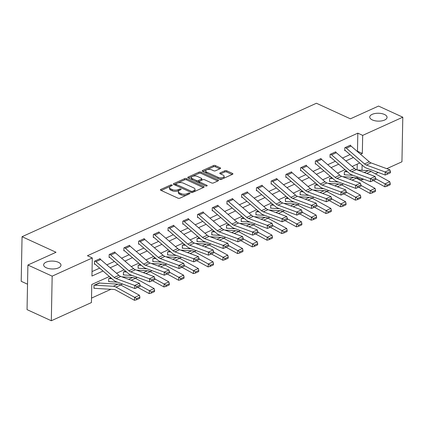 <?xml version="1.0" encoding="UTF-8"?>
<svg xmlns="http://www.w3.org/2000/svg" width="424" height="424" viewBox="0 0 424 424"><rect width="100%" height="100%" fill="white"/><g stroke="black" fill="none" stroke-linecap="round" stroke-linejoin="round"><path stroke-width="0.64" d="M171.969 184.997A0.933 0.424 1.1 0 0 170.655 184.986L160.807 189.448A1.33 0.604 1.1 0 0 160.431 189.857A1.33 0.604 1.1 0 0 160.834 190.307L177.985 198.167A1.33 0.604 1.1 0 0 179.866 198.183L189.708 193.72A0.933 0.424 1.1 0 0 189.973 193.434A0.933 0.424 1.1 0 0 189.692 193.121A0.933 0.424 1.1 0 0 188.378 193.106L187.101 193.683A4.256 1.94 1.1 0 1 181.085 193.63L179.659 192.978A4.256 1.94 1.1 0 1 178.372 191.553A4.256 1.94 1.1 0 1 179.575 190.233L180.847 189.655A0.933 0.424 1.1 0 0 181.112 189.369A0.933 0.424 1.1 0 0 180.831 189.056A0.933 0.424 1.1 0 0 179.516 189.046L178.239 189.623A4.256 1.94 1.1 0 1 172.224 189.57L170.798 188.913A4.256 1.94 1.1 0 1 169.51 187.488A4.256 1.94 1.1 0 1 170.713 186.173L171.985 185.595A0.933 0.424 1.1 0 0 172.25 185.309A0.933 0.424 1.1 0 0 171.969 184.997M170.824 186.125A0.933 0.424 1.1 0 0 170.628 186.189L161.189 190.471M188.548 194.245A0.933 0.424 1.1 0 0 188.351 194.314L187.079 194.892L187.101 193.683M179.686 190.185A0.933 0.424 1.1 0 0 179.49 190.254L178.218 190.832L178.239 189.623M372.351 119.934A8.666 3.949 1.1 0 0 381.727 120.888A8.666 3.949 1.1 0 0 387.059 117.363A8.666 3.949 1.1 0 0 384.436 114.454A8.666 3.949 1.1 0 0 375.055 113.5A8.666 3.949 1.1 0 0 369.728 117.029A8.666 3.949 1.1 0 0 372.351 119.934M46.264 267.761A8.666 3.949 1.1 0 0 55.645 268.721A8.666 3.949 1.1 0 0 60.977 265.191A8.666 3.949 1.1 0 0 58.348 262.286A8.666 3.949 1.1 0 0 48.972 261.327A8.666 3.949 1.1 0 0 43.64 264.857A8.666 3.949 1.1 0 0 46.264 267.761M220.204 168.646A1.33 0.604 1.1 0 0 220.581 168.233A1.33 0.604 1.1 0 0 220.178 167.787L215.366 165.583A1.33 0.604 1.1 0 0 213.489 165.567L202.555 170.522A1.33 0.604 1.1 0 0 202.179 170.936A1.33 0.604 1.1 0 0 202.577 171.381L219.733 179.241A1.33 0.604 1.1 0 0 221.609 179.257L232.543 174.301A1.33 0.604 1.1 0 0 232.919 173.888A1.33 0.604 1.1 0 0 232.522 173.442L226.708 170.777A1.33 0.604 1.1 0 0 224.826 170.761L220.146 172.886A1.33 0.604 1.1 0 0 219.77 173.294A1.33 0.604 1.1 0 0 220.173 173.739L223.056 175.064A3.556 1.622 1.1 0 1 224.132 176.252A3.556 1.622 1.1 0 1 221.948 177.704A3.556 1.622 1.1 0 1 218.1 177.312L206.806 172.133A3.556 1.622 1.1 0 1 205.73 170.941A3.556 1.622 1.1 0 1 207.914 169.494A3.556 1.622 1.1 0 1 211.767 169.886L213.648 170.75A1.33 0.604 1.1 0 0 215.524 170.766L220.204 168.646M109.371 276.506L91.785 284.478L91.436 302.561L51.315 320.751L27.046 309.626L27.899 265.026L56.032 252.275L22.059 236.698L316.421 103.249L350.399 118.821L378.531 106.069L402.8 117.194L401.941 161.793L386.757 168.678M27.899 265.026L52.168 276.151L92.294 257.962L91.944 276.04L103.027 271.021M357.204 151.363L357.474 151.241L357.824 133.157L87.439 255.736L92.294 257.962M357.824 133.157L362.679 135.383L402.8 117.194M186.549 178.647A1.33 0.604 1.1 0 0 184.668 178.631L173.734 183.587A1.33 0.604 1.1 0 0 173.358 184A1.33 0.604 1.1 0 0 173.761 184.445L190.911 192.305A1.33 0.604 1.1 0 0 192.793 192.321L203.727 187.366A1.33 0.604 1.1 0 0 204.103 186.952A1.33 0.604 1.1 0 0 203.7 186.507L186.549 178.647L186.523 179.85A1.33 0.604 1.1 0 0 184.647 179.834L174.116 184.61M188.145 177.057L199.079 172.096A1.33 0.604 1.1 0 1 200.96 172.112L218.111 179.977A1.33 0.604 1.1 0 1 218.514 180.423A1.33 0.604 1.1 0 1 218.137 180.831L213.458 182.956A1.33 0.604 1.1 0 1 211.576 182.94L204.622 179.749A1.33 0.604 1.1 0 0 202.741 179.734L199.635 181.138A1.33 0.604 1.1 0 0 199.259 181.552A1.33 0.604 1.1 0 0 199.662 181.997L206.907 185.315A0.933 0.424 1.1 0 1 207.188 185.627A0.933 0.424 1.1 0 1 206.615 186.009A0.933 0.424 1.1 0 1 205.608 185.903L188.171 177.91A1.33 0.604 1.1 0 1 187.768 177.465A1.33 0.604 1.1 0 1 188.145 177.057L188.129 177.889M22.059 236.698L21.2 281.298L27.534 284.202M92.029 271.577L99.672 268.116M106.832 264.868L114.401 261.438M121.561 258.19L129.124 254.76M136.29 251.517L143.853 248.082M151.013 244.839L158.581 241.41M165.742 238.161L173.31 234.732M180.47 231.483L188.039 228.054M195.199 224.805L202.762 221.376M209.928 218.132L217.491 214.703M224.651 211.454L232.22 208.025M239.38 204.776L246.948 201.347M254.109 198.098L261.677 194.669M268.837 191.425L276.4 187.991M283.566 184.747L291.129 181.318M298.289 178.069L305.858 174.64M313.018 171.391L320.586 167.962M327.747 164.719L335.315 161.284M342.475 158.041L350.039 154.612M100.101 259.117L100.112 258.656L94.446 261.221L94.388 264.237L94.859 264.019L94.398 263.808M114.83 252.439L114.84 251.978L109.175 254.543L109.116 257.559L109.588 257.347M129.559 245.766L129.564 245.3L123.903 247.87L123.845 250.881L124.317 250.669M144.282 239.088L144.293 238.622L138.627 241.192L138.569 244.208L139.046 243.991M159.011 232.41L159.021 231.949L153.356 234.514L153.297 237.53L153.769 237.313M173.739 225.732L173.75 225.271L168.084 227.836L168.026 230.852L168.498 230.64M188.468 219.054L188.479 218.593L182.813 221.164L182.755 224.174L183.226 223.962M203.197 212.382L203.202 211.915L197.542 214.486L197.483 217.496L197.955 217.284M217.92 205.704L217.931 205.243L212.265 207.808L212.207 210.823L212.684 210.606M232.649 199.026L232.659 198.565L226.994 201.13L226.935 204.145L227.407 203.933M247.378 192.348L247.388 191.887L241.722 194.457L241.664 197.467L242.136 197.255M262.106 185.675L262.117 185.209L256.451 187.779L256.393 190.789L256.865 190.577M276.835 178.997L276.84 178.536L271.18 181.101L271.122 184.117L271.593 183.899L271.127 183.687M291.558 172.319L291.569 171.858L285.903 174.423L285.845 177.439L286.322 177.227L285.856 177.009M306.287 165.641L306.298 165.18L300.632 167.75L300.574 170.761L301.045 170.549M321.016 158.968L321.026 158.502L315.361 161.072L315.302 164.083L315.774 163.871M335.744 152.29L335.755 151.824L330.089 154.394L330.031 157.41L330.503 157.193M350.473 145.612L350.478 145.151L344.818 147.716L344.76 150.732L345.231 150.515L344.765 150.303M91.52 298.099L110.918 289.306M120.612 284.912L122.573 284.022M135.335 278.234L137.297 277.344M150.064 271.556L152.025 270.666M164.793 264.878L166.754 263.993M179.522 258.205L181.483 257.315M194.245 251.527L196.211 250.637M208.974 244.849L210.935 243.959M223.702 238.171L225.663 237.286M238.431 231.499L240.392 230.608M253.16 224.821L255.121 223.93M267.883 218.143L269.849 217.252M282.612 211.465L284.573 210.574M297.341 204.787L299.302 203.902M312.069 198.114L314.03 197.224M326.798 191.436L328.759 190.546M341.521 184.758L343.488 183.868M356.25 178.08L356.966 177.757L356.987 176.739M357.119 169.87L357.225 164.141M99.64 283.073L99.645 282.766L93.985 285.331L93.927 288.346L94.398 288.129M110.77 277.72L108.708 278.653L108.655 281.669L109.127 281.451M126.591 271.985L124.227 271.853A1.357 0.869 65.6 0 1 123.93 271.773L125.515 271.053L123.437 271.975L123.379 274.991L123.85 274.779A4.738 3.053 -114.4 0 0 124.921 275.059L132.235 275.483M140.227 264.364L138.166 265.302L138.107 268.312L138.579 268.101M154.956 257.691L152.894 258.624L152.836 261.64L153.308 261.423M169.679 251.013L167.623 251.946L167.565 254.962L168.037 254.744M184.408 244.335L182.347 245.268L182.293 248.284L182.765 248.072A4.738 3.053 -114.4 0 0 183.831 248.353L191.15 248.777M199.137 237.657L197.075 238.595L197.017 241.606L197.489 241.394M213.866 230.985L211.804 231.917L211.746 234.928L212.217 234.716M228.594 224.307L226.533 225.239L226.474 228.255L226.946 228.038M243.318 217.629L241.261 218.561L241.203 221.577L241.675 221.365M258.046 210.951L255.985 211.889L255.932 214.899L256.403 214.687M272.775 204.278L270.713 205.211L270.655 208.221L271.127 208.009M287.504 197.6L285.442 198.533L285.384 201.548L285.856 201.331M303.319 191.865L300.961 191.728A1.357 0.869 65.6 0 1 300.664 191.653L302.243 190.933L300.171 191.855L300.113 194.87L300.584 194.658M318.048 185.187L315.689 185.055A1.357 0.869 65.6 0 1 315.387 184.975L316.972 184.255L314.899 185.182L314.841 188.192L315.313 187.98A4.738 3.053 -114.4 0 0 316.378 188.261L323.697 188.685M331.685 177.566L329.623 178.504L329.565 181.514L330.042 181.302M346.413 170.893L344.352 171.826L344.293 174.842L344.765 174.624M51.315 320.751L52.168 276.151M378.33 172.499L375.394 173.829M363.601 179.177L361.82 179.983L361.847 178.531M356.966 177.757L361.82 179.983M359.738 163.002L352.174 166.431M345.014 169.679L337.446 173.109M330.285 176.358L322.717 179.787M315.557 183.03L307.988 186.465M300.828 189.708L293.265 193.137M286.099 196.386L278.536 199.815M271.376 203.064L263.808 206.493M256.647 209.742L249.079 213.171M241.918 216.415L234.35 219.844M227.19 223.093L219.627 226.522M212.461 229.771L204.898 233.2M197.738 236.449L190.169 239.878M183.009 243.122L175.441 246.556M168.28 249.8L160.712 253.229M153.552 256.478L145.988 259.907M138.823 263.156L131.26 266.585M124.1 269.828L116.531 273.263M362.006 170.257L362.107 165.053M360.559 154.267L362.329 153.462L362.679 135.383M110.187 267.772L117.755 264.343M124.916 261.094L132.484 257.665M139.644 254.416L147.208 250.987M154.373 247.743L161.936 244.309M169.097 241.065L176.665 237.636M183.825 234.387L191.394 230.958M198.554 227.709L206.122 224.28M213.283 221.037L220.846 217.602M228.011 214.358L235.574 210.929M242.735 207.681L250.303 204.251M257.463 201.002L265.032 197.573M272.192 194.33L279.761 190.895M286.921 187.652L294.484 184.223M301.649 180.974L309.213 177.545M316.373 174.296L323.941 170.867M331.102 167.618L338.67 164.189M345.83 160.945L353.399 157.516M357.474 151.241L362.329 153.462M169.51 187.488L169.483 188.696A4.256 1.94 1.1 0 0 170.771 190.122L170.798 188.913M178.218 190.832A4.256 1.94 1.1 0 1 172.202 190.774L170.771 190.122M178.372 191.553L178.345 192.756A4.256 1.94 1.1 0 0 179.633 194.181L179.659 192.978M187.079 194.892A4.256 1.94 1.1 0 1 181.064 194.839L179.633 194.181M203.319 187.551L186.523 179.85M176.087 183.735A0.933 0.424 1.1 0 0 175.822 184.027A0.933 0.424 1.1 0 0 176.103 184.334L191.16 191.24A0.933 0.424 1.1 0 0 192.475 191.251L193.821 190.641A4.256 1.94 1.1 0 0 195.024 189.321A4.256 1.94 1.1 0 0 193.736 187.896L183.444 183.179A4.256 1.94 1.1 0 0 177.428 183.126L176.087 183.735M175.822 184.027L175.801 185.23A0.933 0.424 1.1 0 0 175.896 185.426M195.024 189.321L195.003 190.53A4.256 1.94 1.1 0 1 193.794 191.844L192.565 192.406M188.526 178.075L199.057 173.305L199.079 172.096M217.729 181.016L200.934 173.321A1.33 0.604 1.1 0 0 199.057 173.305M199.259 181.552L199.238 182.755A1.33 0.604 1.1 0 0 199.413 183.062M197.404 176.442A3.556 1.622 1.1 0 0 193.556 176.05A3.556 1.622 1.1 0 0 191.367 177.497A3.556 1.622 1.1 0 0 192.443 178.69L196.423 180.513A1.33 0.604 1.1 0 0 198.305 180.529L201.405 179.119A1.33 0.604 1.1 0 0 201.782 178.711A1.33 0.604 1.1 0 0 201.379 178.266L197.404 176.442M191.367 177.497L191.346 178.7A3.556 1.622 1.1 0 0 192.024 179.675M196.699 181.822A1.33 0.604 1.1 0 0 198.278 181.732L198.305 180.529M201.782 178.711L201.76 179.914A1.33 0.604 1.1 0 1 201.384 180.327L198.278 181.732M205.73 170.941L205.709 172.149A3.556 1.622 1.1 0 0 206.382 173.124M218.546 178.7A3.556 1.622 1.1 0 0 222.197 178.854A3.556 1.622 1.1 0 0 224.111 177.46L224.132 176.252M232.14 174.487L226.681 171.985A1.33 0.604 1.1 0 0 224.805 171.969L220.533 173.904M219.796 168.826L215.344 166.786A1.33 0.604 1.1 0 0 213.463 166.77L202.937 171.545M93.932 287.917L94.414 288.14A4.738 3.053 -114.4 0 0 95.464 288.415L113.945 289.481A6.773 4.357 65.6 0 1 115.789 290.048L134.456 300.298L134.689 297.372L116.022 287.122A10.16 6.535 -114.4 0 0 113.256 286.269L94.775 285.204A1.357 0.869 65.6 0 1 94.473 285.124L94.457 285.119M99.174 282.978L99.195 282.988A1.357 0.869 65.6 0 0 99.492 283.062L117.973 284.128A10.16 6.535 -114.4 0 1 120.745 284.981L139.411 295.231L139.888 297.123L136.581 298.618L136.491 299.789L139.793 298.289L139.888 297.123M136.581 298.618L134.689 297.372L139.411 295.231M136.491 299.789L134.456 300.298M99.64 258.868L99.656 258.879A4.738 3.053 65.6 0 1 100.695 259.557L118.895 275.309A6.773 4.357 -114.4 0 0 120.729 276.427L139.459 283.317L134.742 285.458L136.745 286.523L136.793 287.758L140.095 286.258L140.047 285.029L136.745 286.523M94.918 261.009L94.939 261.02A4.738 3.053 65.6 0 1 95.978 261.698L114.173 277.444A6.773 4.357 -114.4 0 0 116.012 278.563L134.742 285.458L134.858 288.543L116.128 281.653A10.16 6.535 65.6 0 1 113.378 279.973L95.177 264.226A1.357 0.869 -114.4 0 0 94.881 264.03M134.858 288.543L136.793 287.758M140.047 285.029L139.459 283.317M108.661 281.239L109.143 281.462A4.738 3.053 -114.4 0 0 110.192 281.737L117.512 282.161M137.731 287.334L149.184 293.62L149.418 290.694L140.068 285.564M111.862 278.663L109.503 278.526A1.357 0.869 65.6 0 1 109.201 278.451L109.185 278.441M151.31 291.94L151.22 293.111L154.522 291.617L154.617 290.445L151.31 291.94L149.418 290.694L154.135 288.553L135.468 278.303A10.16 6.535 -114.4 0 0 132.701 277.455L121.821 276.824M154.135 288.553L154.617 290.445M151.22 293.111L149.184 293.62M123.389 274.566L123.872 274.784M152.46 280.656L163.913 286.942L164.146 284.016L154.797 278.886M166.038 285.267L165.948 286.433L169.25 284.939L169.346 283.767L166.038 285.267L164.146 284.016L168.863 281.881L150.197 271.63A10.16 6.535 -114.4 0 0 147.43 270.777L136.549 270.146M168.863 281.881L169.346 283.767M165.948 286.433L163.913 286.942M109.646 254.331L114.385 252.201A4.738 3.053 65.6 0 1 115.423 252.884L133.624 268.631A6.773 4.357 -114.4 0 0 135.457 269.749L154.188 276.639L149.471 278.78L151.474 279.845L151.522 281.08L154.824 279.586L154.776 278.351L151.474 279.845M109.122 257.135L109.609 257.352A1.357 0.869 -114.4 0 1 109.906 257.548L128.101 273.295A10.16 6.535 65.6 0 0 130.852 274.975L149.587 281.865L149.471 278.78L130.735 271.89A6.773 4.357 -114.4 0 1 128.901 270.772L110.701 255.02A4.738 3.053 65.6 0 0 109.668 254.342M149.587 281.865L151.522 281.08M154.776 278.351L154.188 276.639M129.092 245.517L129.113 245.523A4.738 3.053 65.6 0 1 130.152 246.206L148.352 261.952A6.773 4.357 -114.4 0 0 150.186 263.071L168.916 269.961L164.194 272.102L166.203 273.173L166.245 274.408L169.552 272.908L169.505 271.673L166.203 273.173M123.85 250.457L124.333 250.679A1.357 0.869 -114.4 0 1 124.63 250.87L142.83 266.622A10.16 6.535 65.6 0 0 145.58 268.297L164.316 275.187L164.194 272.102L145.464 265.212A6.773 4.357 -114.4 0 1 143.63 264.094L125.43 248.347A4.738 3.053 65.6 0 0 124.391 247.664L124.375 247.653M164.316 275.187L166.245 274.408M169.505 271.673L168.916 269.961M138.118 267.889L138.6 268.111A4.738 3.053 -114.4 0 0 139.644 268.381L146.964 268.805M167.189 273.978L178.637 280.269L178.87 277.344L169.526 272.208M141.319 265.307L138.955 265.175A1.357 0.869 65.6 0 1 138.659 265.095L138.637 265.085M180.767 278.589L180.672 279.761L183.979 278.261L184.069 277.089L180.767 278.589L178.87 277.344L183.592 275.202L164.925 264.952A10.16 6.535 -114.4 0 0 162.159 264.099L151.278 263.474M183.592 275.202L184.069 277.089M180.672 279.761L178.637 280.269M152.841 261.211L153.329 261.433A4.738 3.053 -114.4 0 0 154.373 261.709L161.692 262.127M181.917 267.3L193.365 273.591L193.598 270.666L184.255 265.535M156.043 258.635L153.684 258.497A1.357 0.869 65.6 0 1 153.387 258.417L153.366 258.412M195.496 271.911L195.4 273.083L198.708 271.583L198.798 270.411L195.496 271.911L193.598 270.666L198.321 268.524L179.654 258.274A10.16 6.535 -114.4 0 0 176.888 257.421L166.001 256.796M198.321 268.524L198.798 270.411M195.4 273.083L193.365 273.591M167.57 254.532L168.052 254.755A4.738 3.053 -114.4 0 0 169.102 255.031L176.421 255.449M196.641 260.627L208.094 266.913L208.327 263.988L198.978 258.857M170.771 251.957L168.413 251.819A1.357 0.869 65.6 0 1 168.111 251.739L168.095 251.734M210.219 265.233L210.129 266.404L213.431 264.905L213.526 263.739L210.219 265.233L208.327 263.988L213.049 261.846L194.377 251.596A10.16 6.535 -114.4 0 0 191.611 250.748L180.73 250.118M213.049 261.846L213.526 263.739M210.129 266.404L208.094 266.913M143.821 238.839L143.842 238.845A4.738 3.053 65.6 0 1 144.881 239.528L163.081 255.274A6.773 4.357 -114.4 0 0 164.915 256.393L183.645 263.288L178.923 265.424L180.926 266.495L180.974 267.729L184.281 266.23L184.233 264.995L180.926 266.495M138.579 243.779L139.061 244.001A1.357 0.869 -114.4 0 1 139.358 244.198L157.558 259.944A10.16 6.535 65.6 0 0 160.309 261.619L179.039 268.514L178.923 265.424L160.192 258.534A6.773 4.357 -114.4 0 1 158.359 257.416L140.159 241.669A4.738 3.053 65.6 0 0 139.12 240.986L139.099 240.98M179.039 268.514L180.974 267.729M184.233 264.995L183.645 263.288M158.549 232.161L158.571 232.172A4.738 3.053 65.6 0 1 159.609 232.85L177.804 248.597A6.773 4.357 -114.4 0 0 179.638 249.715L198.374 256.61L193.651 258.751L195.655 259.817L195.703 261.052L199.004 259.552L198.962 258.322L195.655 259.817M153.308 237.101L153.79 237.323A1.357 0.869 -114.4 0 1 154.087 237.519L172.287 253.266A10.16 6.535 65.6 0 0 175.038 254.941L193.768 261.836L193.651 258.751L174.921 251.856A6.773 4.357 -114.4 0 1 173.087 250.738L154.887 234.991A4.738 3.053 65.6 0 0 153.848 234.308L153.827 234.302M193.768 261.836L195.703 261.052M198.962 258.322L198.374 256.61M174.333 226.172L169.616 228.313A4.738 3.053 65.6 0 0 168.577 227.635L173.294 225.494A4.738 3.053 65.6 0 1 174.333 226.172L192.533 241.924A6.773 4.357 -114.4 0 0 194.367 243.042L213.097 249.932L208.38 252.073L210.383 253.139L210.431 254.374L213.733 252.879L213.685 251.644L210.383 253.139M168.037 230.428L168.519 230.645A1.357 0.869 -114.4 0 1 168.816 230.842L187.016 246.588A10.16 6.535 65.6 0 0 189.767 248.268L208.497 255.158L208.38 252.073L189.65 245.178A6.773 4.357 -114.4 0 1 187.811 244.06L169.616 228.313M208.497 255.158L210.431 254.374M213.685 251.644L213.097 249.932M182.299 247.86L182.781 248.077M211.369 253.95L222.823 260.235L223.056 257.31L213.707 252.179M185.5 245.279L183.142 245.146A1.357 0.869 65.6 0 1 182.839 245.067L182.823 245.056M224.948 258.561L224.858 259.727L228.16 258.232L228.255 257.061L224.948 258.561L223.056 257.31L227.773 255.174L209.106 244.924A10.16 6.535 -114.4 0 0 206.34 244.07L195.459 243.44M227.773 255.174L228.255 257.061M224.858 259.727L222.823 260.235M188.002 218.811L188.023 218.816A4.738 3.053 65.6 0 1 189.062 219.5L207.262 235.246A6.773 4.357 -114.4 0 0 209.096 236.364L227.826 243.254L223.109 245.395L225.112 246.466L225.16 247.701L228.462 246.201L228.414 244.966L225.112 246.466M182.76 223.75L183.248 223.973A1.357 0.869 -114.4 0 1 183.544 224.163L201.739 239.91A10.16 6.535 65.6 0 0 204.49 241.59L223.225 248.48L223.109 245.395L204.373 238.505A6.773 4.357 -114.4 0 1 202.54 237.387L184.339 221.641A4.738 3.053 65.6 0 0 183.306 220.957L183.285 220.946M223.225 248.48L225.16 247.701M228.414 244.966L227.826 243.254M197.028 241.182L197.51 241.404A4.738 3.053 -114.4 0 0 198.554 241.675L205.873 242.099M226.098 247.272L237.551 253.563L237.785 250.637L228.435 245.501M200.229 238.601L197.865 238.468A1.357 0.869 65.6 0 1 197.568 238.389L197.547 238.378M239.677 251.883L239.581 253.054L242.888 251.554L242.984 250.383L239.677 251.883L237.785 250.637L242.502 248.496L223.835 238.246A10.16 6.535 -114.4 0 0 221.068 237.392L210.187 236.767M242.502 248.496L242.984 250.383M239.581 253.054L237.551 253.563M202.73 212.133L202.752 212.138A4.738 3.053 65.6 0 1 203.79 212.822L221.991 228.568A6.773 4.357 -114.4 0 0 223.824 229.686L242.554 236.576L237.832 238.717L239.841 239.788L239.883 241.023L243.191 239.523L243.143 238.288L239.841 239.788M197.489 217.072L197.971 217.295A1.357 0.869 -114.4 0 1 198.268 217.491L216.468 233.237A10.16 6.535 65.6 0 0 219.219 234.912L237.954 241.802L237.832 238.717L219.102 231.827A6.773 4.357 -114.4 0 1 217.268 230.709L199.068 214.963A4.738 3.053 65.6 0 0 198.029 214.279L198.013 214.274M237.954 241.802L239.883 241.023M243.143 238.288L242.554 236.576M211.756 234.504L212.239 234.726A4.738 3.053 -114.4 0 0 213.283 235.002L220.602 235.421M240.827 240.594L252.275 246.885L252.508 243.959L243.164 238.823M214.957 231.928L212.594 231.79A1.357 0.869 65.6 0 1 212.297 231.711L212.276 231.705M254.405 245.204L254.31 246.376L257.617 244.876L257.707 243.705L254.405 245.204L252.508 243.959L257.23 241.818L238.564 231.568A10.16 6.535 -114.4 0 0 235.797 230.714L224.916 230.089M257.23 241.818L257.707 243.705M254.31 246.376L252.275 246.885M217.459 205.454L217.48 205.465A4.738 3.053 65.6 0 1 218.519 206.144L236.714 221.89A6.773 4.357 -114.4 0 0 238.553 223.008L257.283 229.903L252.561 232.039L254.564 233.11L254.612 234.345L257.919 232.845L257.872 231.61L254.564 233.11M212.217 210.394L212.7 210.617A1.357 0.869 -114.4 0 1 212.996 210.813L231.197 226.559A10.16 6.535 65.6 0 0 233.947 228.234L252.678 235.129L252.561 232.039L233.831 225.149A6.773 4.357 -114.4 0 1 231.997 224.031L213.797 208.285A4.738 3.053 65.6 0 0 212.758 207.601L212.737 207.596M252.678 235.129L254.612 234.345M257.872 231.61L257.283 229.903M226.48 227.826L226.967 228.048A4.738 3.053 -114.4 0 0 228.011 228.324L235.331 228.743M255.555 233.921L267.003 240.207L267.237 237.281L257.893 232.151M229.681 225.25L227.322 225.112A1.357 0.869 65.6 0 1 227.026 225.033L227.004 225.027M269.134 238.527L269.039 239.698L272.346 238.198L272.436 237.032L269.134 238.527L267.237 237.281L271.959 235.14L253.292 224.89A10.16 6.535 -114.4 0 0 250.526 224.036L239.639 223.411M271.959 235.14L272.436 237.032M269.039 239.698L267.003 240.207M232.188 198.777L232.209 198.787A4.738 3.053 65.6 0 1 233.242 199.466L251.443 215.217A6.773 4.357 -114.4 0 0 253.276 216.335L272.012 223.225L267.29 225.367L269.293 226.432L269.341 227.667L272.643 226.172L272.6 224.937L269.293 226.432M226.946 203.716L227.428 203.939A1.357 0.869 -114.4 0 1 227.725 204.135L245.925 219.881A10.16 6.535 65.6 0 0 248.676 221.561L267.406 228.451L267.29 225.367L248.559 218.471A6.773 4.357 -114.4 0 1 246.726 217.353L228.525 201.607A4.738 3.053 65.6 0 0 227.487 200.928L232.209 198.787M267.406 228.451L269.341 227.667M272.6 224.937L272.012 223.225M241.208 221.148L241.691 221.37A4.738 3.053 -114.4 0 0 242.74 221.646L250.059 222.07M270.279 227.243L281.732 233.529L281.965 230.603L272.616 225.473M244.41 218.572L242.051 218.434A1.357 0.869 65.6 0 1 241.749 218.36L241.733 218.349M283.857 231.849L283.767 233.02L287.069 231.525L287.165 230.354L283.857 231.849L281.965 230.603L286.688 228.467L268.016 218.212A10.16 6.535 -114.4 0 0 265.249 217.364L254.368 216.733M286.688 228.467L287.165 230.354M283.767 233.02L281.732 233.529M242.194 194.24L246.932 192.109A4.738 3.053 65.6 0 1 247.971 192.793L266.171 208.539A6.773 4.357 -114.4 0 0 268.005 209.657L286.735 216.547L282.018 218.689L284.022 219.759L284.069 220.989L287.371 219.494L287.324 218.259L284.022 219.759M241.675 197.043L242.157 197.261A1.357 0.869 -114.4 0 1 242.454 197.457L260.654 213.203A10.16 6.535 65.6 0 0 263.405 214.883L282.135 221.773L282.018 218.689L263.283 211.799A6.773 4.357 -114.4 0 1 261.449 210.68L243.254 194.929A4.738 3.053 65.6 0 0 242.215 194.25M282.135 221.773L284.069 220.989M287.324 218.259L286.735 216.547M255.937 214.475L256.419 214.692A4.738 3.053 -114.4 0 0 257.469 214.968L264.788 215.392M285.007 220.565L296.461 226.851L296.694 223.93L287.345 218.795M259.138 211.894L256.78 211.762A1.357 0.869 65.6 0 1 256.478 211.682L258.062 210.967M298.586 225.176L298.496 226.347L301.798 224.847L301.893 223.676L298.586 225.176L296.694 223.93L301.411 221.789L282.744 211.539A10.16 6.535 -114.4 0 0 279.978 210.686L269.097 210.06M301.411 221.789L301.893 223.676M298.496 226.347L296.461 226.851M261.64 185.426L261.661 185.431A4.738 3.053 65.6 0 1 262.7 186.115L280.9 201.861A6.773 4.357 -114.4 0 0 282.734 202.979L301.464 209.869L296.747 212.011L298.75 213.081L298.798 214.316L302.1 212.816L302.052 211.581L298.75 213.081M256.398 190.365L256.886 190.588A1.357 0.869 -114.4 0 1 257.183 190.779L275.377 206.53A10.16 6.535 65.6 0 0 278.128 208.205L296.864 215.095L296.747 212.011L278.012 205.121A6.773 4.357 -114.4 0 1 276.178 204.002L257.978 188.256A4.738 3.053 65.6 0 0 256.939 187.572L256.923 187.562M296.864 215.095L298.798 214.316M302.052 211.581L301.464 209.869M270.666 207.797L271.148 208.02A4.738 3.053 -114.4 0 0 272.192 208.29L279.511 208.714M299.736 213.887L311.19 220.178L311.423 217.252L302.074 212.117M273.867 205.221L271.503 205.084A1.357 0.869 65.6 0 1 271.206 205.004L271.185 204.993M313.315 218.498L313.219 219.669L316.527 218.169L316.617 216.998L313.315 218.498L311.423 217.252L316.14 215.111L297.473 204.861A10.16 6.535 -114.4 0 0 294.707 204.008L283.826 203.382M316.14 215.111L316.617 216.998M313.219 219.669L311.19 220.178M276.369 178.748L276.39 178.758A4.738 3.053 65.6 0 1 277.429 179.437L295.629 195.183A6.773 4.357 -114.4 0 0 297.463 196.301L316.193 203.197L311.47 205.333L313.479 206.403L313.522 207.638L316.829 206.138L316.781 204.903L313.479 206.403M271.651 180.889L271.667 180.894A4.738 3.053 65.6 0 1 272.706 181.578L290.906 197.324A6.773 4.357 -114.4 0 0 292.74 198.443L311.47 205.333L311.592 208.423L292.857 201.527A10.16 6.535 65.6 0 1 290.106 199.852L271.906 184.106A1.357 0.869 -114.4 0 0 271.609 183.91M311.592 208.423L313.522 207.638M316.781 204.903L316.193 203.197M285.394 201.119L285.877 201.342A4.738 3.053 -114.4 0 0 286.921 201.617L294.24 202.036M314.465 207.214L325.913 213.5L326.146 210.574L316.802 205.444M288.596 198.543L286.232 198.406A1.357 0.869 65.6 0 1 285.935 198.326L285.914 198.321M328.044 211.82L327.948 212.991L331.255 211.491L331.345 210.325L328.044 211.82L326.146 210.574L330.868 208.433L312.202 198.183A10.16 6.535 -114.4 0 0 309.435 197.33L298.554 196.704M330.868 208.433L331.345 210.325M327.948 212.991L325.913 213.5M291.097 172.07L291.118 172.08A4.738 3.053 65.6 0 1 292.157 172.759L310.352 188.51A6.773 4.357 -114.4 0 0 312.191 189.629L330.921 196.519L326.199 198.66L328.203 199.725L328.25 200.96L331.557 199.466L331.51 198.231L328.203 199.725M291.118 172.08L286.396 174.222A4.738 3.053 65.6 0 1 287.435 174.9L305.635 190.646A6.773 4.357 -114.4 0 0 307.469 191.765L326.199 198.66L326.316 201.744L307.586 194.855A10.16 6.535 65.6 0 1 304.835 193.174L286.635 177.428A1.357 0.869 -114.4 0 0 286.338 177.232M326.316 201.744L328.25 200.96M331.51 198.231L330.921 196.519M300.118 194.441L300.605 194.664A4.738 3.053 -114.4 0 0 301.649 194.939L308.969 195.363M329.194 200.536L340.642 206.822L340.875 203.896L331.531 198.766M342.772 205.142L342.677 206.313L345.979 204.819L346.074 203.647L342.772 205.142L340.875 203.896L345.597 201.755L326.931 191.505A10.16 6.535 -114.4 0 0 324.164 190.657L313.278 190.026M345.597 201.755L346.074 203.647M342.677 206.313L340.642 206.822M305.826 165.392L305.847 165.402A4.738 3.053 65.6 0 1 306.881 166.086L325.081 181.832A6.773 4.357 -114.4 0 0 326.915 182.951L345.65 189.841L340.928 191.982L342.931 193.053L342.979 194.282L346.281 192.788L346.238 191.553L342.931 193.053M300.584 170.337L301.067 170.554A1.357 0.869 -114.4 0 1 301.363 170.75L319.564 186.496A10.16 6.535 65.6 0 0 322.314 188.177L341.044 195.067L340.928 191.982L322.198 185.092A6.773 4.357 -114.4 0 1 320.364 183.974L302.164 168.222A4.738 3.053 65.6 0 0 301.125 167.544L301.104 167.533M341.044 195.067L342.979 194.282M346.238 191.553L345.65 189.841M314.846 187.768L315.329 187.986M343.917 193.858L355.37 200.144L355.604 197.218L346.254 192.088M357.496 198.469L357.406 199.635L360.707 198.141L360.803 196.969L357.496 198.469L355.604 197.218L360.326 195.082L341.654 184.832A10.16 6.535 -114.4 0 0 338.887 183.979L328.006 183.348M360.326 195.082L360.803 196.969M357.406 199.635L355.37 200.144M320.555 158.719L320.571 158.724A4.738 3.053 65.6 0 1 321.609 159.408L339.81 175.154A6.773 4.357 -114.4 0 0 341.643 176.273L360.374 183.163L355.656 185.304L357.66 186.374L357.708 187.609L361.01 186.109L360.962 184.875L357.66 186.374M315.313 163.659L315.795 163.881A1.357 0.869 -114.4 0 1 316.092 164.072L334.292 179.824A10.16 6.535 65.6 0 0 337.043 181.499L355.773 188.388L355.656 185.304L336.921 178.414A6.773 4.357 -114.4 0 1 335.087 177.296L316.892 161.549A4.738 3.053 65.6 0 0 315.854 160.866L315.832 160.855M355.773 188.388L357.708 187.609M360.962 184.875L360.374 183.163M329.575 181.09L330.058 181.313A4.738 3.053 -114.4 0 0 331.107 181.583L338.421 182.007M358.646 187.18L370.099 193.471L370.332 190.546L360.983 185.41M332.776 178.515L330.418 178.377A1.357 0.869 65.6 0 1 330.116 178.297L330.095 178.287M372.224 191.791L372.134 192.962L375.436 191.463L375.531 190.291L372.224 191.791L370.332 190.546L375.049 188.404L356.383 178.154A10.16 6.535 -114.4 0 0 353.616 177.301L342.735 176.676M375.049 188.404L375.531 190.291M372.134 192.962L370.099 193.471M335.278 152.041L335.299 152.052A4.738 3.053 65.6 0 1 336.338 152.73L354.538 168.476A6.773 4.357 -114.4 0 0 356.372 169.595L375.102 176.49L370.385 178.626L372.389 179.697L372.436 180.931L375.738 179.432L375.691 178.197L372.389 179.697M330.036 156.981L330.524 157.203A1.357 0.869 -114.4 0 1 330.821 157.399L349.016 173.146A10.16 6.535 65.6 0 0 351.766 174.821L370.502 181.716L370.385 178.626L351.65 171.736A6.773 4.357 -114.4 0 1 349.816 170.618L331.616 154.871A4.738 3.053 65.6 0 0 330.577 154.188L330.561 154.182M370.502 181.716L372.436 180.931M375.691 178.197L375.102 176.49M344.304 174.412L344.786 174.635A4.738 3.053 -114.4 0 0 345.83 174.911L353.15 175.329M373.374 180.502L384.828 186.793L385.056 183.868L375.712 178.737M347.505 171.837L345.141 171.699A1.357 0.869 65.6 0 1 344.844 171.619L344.823 171.614M386.953 185.113L386.858 186.284L390.165 184.785L390.255 183.613L386.953 185.113L385.056 183.868L389.778 181.726L371.111 171.476A10.16 6.535 -114.4 0 0 368.345 170.623L357.464 169.998M389.778 181.726L390.255 183.613M386.858 186.284L384.828 186.793M350.007 145.363L350.028 145.374A4.738 3.053 65.6 0 1 351.067 146.052L369.267 161.804A6.773 4.357 -114.4 0 0 371.101 162.917L389.831 169.812L385.109 171.953L387.112 173.018L387.16 174.253L390.467 172.754L390.419 171.524L387.112 173.018M345.29 147.504L345.306 147.515A4.738 3.053 65.6 0 1 346.344 148.193L364.545 163.94A6.773 4.357 -114.4 0 0 366.378 165.058L385.109 171.953L385.225 175.038L366.495 168.143A10.16 6.535 65.6 0 1 363.744 166.468L345.544 150.721A1.357 0.869 -114.4 0 0 345.247 150.525M385.225 175.038L387.16 174.253M390.419 171.524L389.831 169.812M170.628 186.189L170.655 184.986M188.351 194.314L188.378 193.106M179.49 190.254L179.516 189.046M172.202 190.774L172.224 189.57M181.064 194.839L181.085 193.63M160.791 190.286L160.807 189.448M203.684 187.387L203.7 186.507M173.718 184.424L173.734 183.587M184.647 179.834L184.668 178.631M176.082 185.511L176.103 184.334M191.139 192.39L191.16 191.24M192.454 192.432L192.475 191.251M193.794 191.844L193.821 190.641M200.934 173.321L200.96 172.112M218.095 180.852L218.111 179.977M199.64 183.168L199.662 181.997M206.891 185.929L206.907 185.315M192.422 179.861L192.443 178.69M196.402 181.684L196.423 180.513M201.384 180.327L201.405 179.119M206.785 173.305L206.806 172.133M218.074 178.483L218.1 177.312M220.13 173.718L220.146 172.886M224.805 171.969L224.826 170.761M226.681 171.985L226.708 170.777M232.5 174.317L232.522 173.442M202.54 171.36L202.555 170.522M213.463 166.77L213.489 165.567M215.344 166.786L215.366 165.583M220.162 168.662L220.178 167.787M94.473 285.124L99.195 282.988M116.022 287.122L120.745 284.981M113.256 286.269L117.973 284.128M94.775 285.204L99.492 283.062M99.656 258.879L94.939 261.02M118.895 275.309L114.173 277.444M120.729 276.427L116.012 278.563M100.695 259.557L95.978 261.698M109.201 278.451L110.786 277.731M131.154 280.259L135.468 278.303M128.594 279.315L132.701 277.455M109.503 278.526L110.945 277.874M145.882 273.586L150.197 271.63M143.317 272.637L147.43 270.777M124.227 271.853L125.674 271.196M133.624 268.631L128.901 270.772M135.457 269.749L130.735 271.89M115.423 252.884L110.701 255.02M129.113 245.523L124.391 247.664M148.352 261.952L143.63 264.094M150.186 263.071L145.464 265.212M130.152 246.206L125.43 248.347M138.659 265.095L140.238 264.38M160.611 266.908L164.925 264.952M158.046 265.965L162.159 264.099M138.955 265.175L140.402 264.518M153.387 258.417L154.967 257.702M175.34 260.23L179.654 258.274M172.775 259.287L176.888 257.421M153.684 258.497L155.131 257.84M168.111 251.739L169.695 251.024M190.069 253.552L194.377 251.596M187.503 252.609L191.611 250.748M168.413 251.819L169.86 251.167M143.842 238.845L139.12 240.986M163.081 255.274L158.359 257.416M164.915 256.393L160.192 258.534M144.881 239.528L140.159 241.669M158.571 232.172L153.848 234.308M177.804 248.597L173.087 250.738M179.638 249.715L174.921 251.856M159.609 232.85L154.887 234.991M192.533 241.924L187.811 244.06M194.367 243.042L189.65 245.178M182.839 245.067L184.424 244.346M204.792 246.874L209.106 244.924M202.227 245.931L206.34 244.07M183.142 245.146L184.583 244.489M188.023 218.816L183.306 220.957M207.262 235.246L202.54 237.387M209.096 236.364L204.373 238.505M189.062 219.5L184.339 221.641M197.568 238.389L199.153 237.673M219.521 240.201L223.835 238.246M216.956 239.258L221.068 237.392M197.865 238.468L199.312 237.811M202.752 212.138L198.029 214.279M221.991 228.568L217.268 230.709M223.824 229.686L219.102 231.827M203.79 212.822L199.068 214.963M212.297 231.711L213.876 230.995M234.249 233.523L238.564 231.568M231.684 232.58L235.797 230.714M212.594 231.79L214.041 231.133M217.48 205.465L212.758 207.601M236.714 221.89L231.997 224.031M238.553 223.008L233.831 225.149M218.519 206.144L213.797 208.285M227.026 225.033L228.605 224.317M248.978 226.845L253.292 224.89M246.413 225.902L250.526 224.036M227.322 225.112L228.769 224.46M251.443 215.217L246.726 217.353M253.276 216.335L248.559 218.471M233.242 199.466L228.525 201.607M241.749 218.36L243.334 217.639M263.707 220.167L268.016 218.212M261.142 219.224L265.249 217.364M242.051 218.434L243.498 217.782M266.171 208.539L261.449 210.68M268.005 209.657L263.283 211.799M247.971 192.793L243.254 194.929M278.43 213.495L282.744 211.539M275.865 212.551L279.978 210.686M256.78 211.762L258.221 211.104M261.661 185.431L256.939 187.572M280.9 201.861L276.178 204.002M282.734 202.979L278.012 205.121M262.7 186.115L257.978 188.256M271.206 205.004L272.791 204.288M293.159 206.817L297.473 204.861M290.594 205.873L294.707 204.008M271.503 205.084L272.95 204.426M276.39 178.758L271.667 180.894M295.629 195.183L290.906 197.324M297.463 196.301L292.74 198.443M277.429 179.437L272.706 181.578M285.935 198.326L287.514 197.611M307.888 200.139L312.202 198.183M305.322 199.195L309.435 197.33M286.232 198.406L287.679 197.748M310.352 188.51L305.635 190.646M312.191 189.629L307.469 191.765M292.157 172.759L287.435 174.9M322.616 193.461L326.931 191.505M320.051 192.517L324.164 190.657M300.961 191.728L302.407 191.076M305.847 165.402L301.125 167.544M325.081 181.832L320.364 183.974M326.915 182.951L322.198 185.092M306.881 166.086L302.164 168.222M337.345 186.788L341.654 184.832M334.78 185.845L338.887 183.979M315.689 185.055L317.136 184.398M320.571 158.724L315.854 160.866M339.81 175.154L335.087 177.296M341.643 176.273L336.921 178.414M321.609 159.408L316.892 161.549M330.116 178.297L331.701 177.582M352.068 180.11L356.383 178.154M349.503 179.167L353.616 177.301M330.418 178.377L331.86 177.72M335.299 152.052L330.577 154.188M354.538 168.476L349.816 170.618M356.372 169.595L351.65 171.736M336.338 152.73L331.616 154.871M344.844 171.619L346.429 170.904M366.797 173.432L371.111 171.476M364.232 172.489L368.345 170.623M345.141 171.699L346.588 171.042M350.028 145.374L345.306 147.515M369.267 161.804L364.545 163.94M371.101 162.917L366.378 165.058M351.067 146.052L346.344 148.193"/></g></svg>
